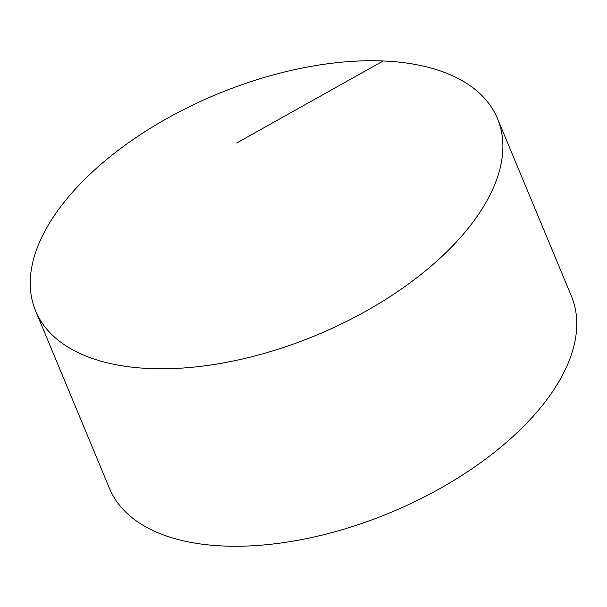 <?xml version="1.0" encoding="UTF-8"?>
<svg xmlns="http://www.w3.org/2000/svg" width="607" height="607" viewBox="0 0 607 607"><rect width="100%" height="100%" fill="white"/><g stroke="black" fill="none" stroke-linecap="round" stroke-linejoin="round"><path stroke-width="0.91" d="M472.117 223.293A250.167 130.338 -22.6 0 0 497.52 118.623A250.167 130.338 -22.6 0 0 302.157 68.052A250.167 130.338 -22.6 0 0 61.004 206.221A250.167 130.338 -22.6 0 0 35.601 310.898A250.167 130.338 -22.6 0 0 230.963 361.469A250.167 130.338 -22.6 0 0 472.117 223.293M35.601 310.898L109.48 488.377A250.167 130.338 -22.6 0 0 304.843 538.948A250.167 130.338 -22.6 0 0 545.997 400.779A250.167 130.338 -22.6 0 0 571.399 296.102L497.52 118.623M236.692 143.009L383.161 60.973"/></g></svg>
